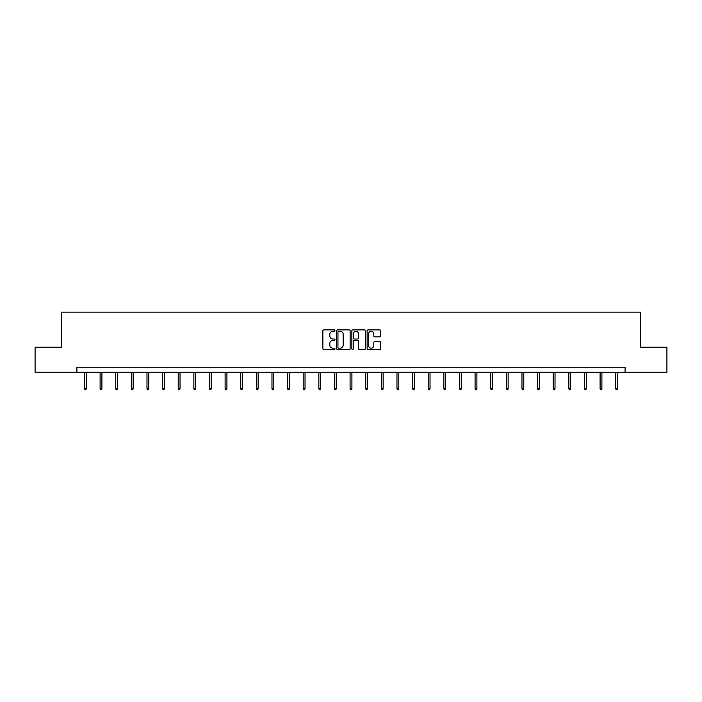 <?xml version="1.0" encoding="UTF-8"?>
<svg xmlns="http://www.w3.org/2000/svg" width="702" height="702" viewBox="0 0 702 702"><rect width="100%" height="100%" fill="white"/><g stroke="black" fill="none" stroke-linecap="round" stroke-linejoin="round"><path stroke-width="1.05" d="M334.977 330.581A0.684 0.684 0 0 0 334.284 329.887L323.841 329.887A0.983 0.983 0 0 0 322.859 330.87L322.859 348.569A0.983 0.983 0 0 0 323.841 349.552L334.284 349.552A0.684 0.684 0 0 0 334.977 348.868A0.684 0.684 0 0 0 334.284 348.174L332.932 348.174A3.15 3.15 0 0 1 329.791 345.033L329.791 343.559A3.15 3.15 0 0 1 332.932 340.409L334.284 340.409A0.684 0.684 0 0 0 334.977 339.724A0.684 0.684 0 0 0 334.284 339.031L332.932 339.031A3.15 3.15 0 0 1 329.791 335.889L329.791 334.415A3.15 3.15 0 0 1 332.932 331.265L334.284 331.265A0.684 0.684 0 0 0 334.977 330.581M379.729 336.82A0.983 0.983 0 0 0 380.712 335.837L380.712 330.87A0.983 0.983 0 0 0 379.729 329.887L368.129 329.887A0.983 0.983 0 0 0 367.146 330.87L367.146 348.569A0.983 0.983 0 0 0 368.129 349.552L379.729 349.552A0.983 0.983 0 0 0 380.712 348.569L380.712 342.576A0.983 0.983 0 0 0 379.729 341.593L374.763 341.593A0.983 0.983 0 0 0 373.78 342.576L373.78 345.551A2.632 2.632 0 0 1 371.156 348.174A2.632 2.632 0 0 1 368.524 345.551L368.524 333.898A2.632 2.632 0 0 1 371.156 331.265A2.632 2.632 0 0 1 373.78 333.898L373.78 335.837A0.983 0.983 0 0 0 374.763 336.82L379.729 336.82M76.913 372.271L35.1 372.271L35.1 347.236L61.293 347.236L61.293 312.179L640.707 312.179L640.707 347.236L666.9 347.236L666.9 372.271L625.087 372.271L625.087 367.269L76.913 367.269L76.913 372.271L625.087 372.271M350.14 330.87A0.983 0.983 0 0 0 349.157 329.887L337.557 329.887A0.983 0.983 0 0 0 336.574 330.87L336.574 348.569A0.983 0.983 0 0 0 337.557 349.552L349.157 349.552A0.983 0.983 0 0 0 350.14 348.569L350.14 330.87M352.843 329.887L364.443 329.887A0.983 0.983 0 0 1 365.426 330.87L365.426 348.569A0.983 0.983 0 0 1 364.443 349.552L359.477 349.552A0.983 0.983 0 0 1 358.494 348.569L358.494 341.391A0.983 0.983 0 0 0 357.511 340.409L354.22 340.409A0.983 0.983 0 0 0 353.238 341.391L353.238 348.868A0.684 0.684 0 0 1 352.544 349.552A0.684 0.684 0 0 1 351.86 348.868L351.86 330.87A0.983 0.983 0 0 1 352.843 329.887M338.636 331.265A0.684 0.684 0 0 0 337.952 331.958L337.952 347.49A0.684 0.684 0 0 0 338.636 348.174L340.066 348.174A3.15 3.15 0 0 0 343.208 345.033L343.208 334.415A3.15 3.15 0 0 0 340.066 331.265L338.636 331.265M358.494 333.95A2.632 2.632 0 0 0 355.87 331.318A2.632 2.632 0 0 0 353.238 333.95L353.238 338.048A0.983 0.983 0 0 0 354.22 339.031L357.511 339.031A0.983 0.983 0 0 0 358.494 338.048L358.494 333.95M86.285 388.522L85.881 389.821L84.881 389.821L84.477 388.522L86.285 388.522L86.285 372.271M84.477 388.522L84.477 372.271M101.904 388.522L101.509 389.821L100.5 389.821L100.105 388.522L101.904 388.522L101.904 372.271M100.105 388.522L100.105 372.271M117.532 388.522L117.129 389.821L116.128 389.821L115.725 388.522L117.532 388.522L117.532 372.271M115.725 388.522L115.725 372.271M133.152 388.522L132.757 389.821L131.757 389.821L131.353 388.522L133.152 388.522L133.152 372.271M131.353 388.522L131.353 372.271M148.78 388.522L148.376 389.821L147.376 389.821L146.981 388.522L148.78 388.522L148.78 372.271M146.981 388.522L146.981 372.271M164.408 388.522L164.005 389.821L163.004 389.821L162.601 388.522L164.408 388.522L164.408 372.271M162.601 388.522L162.601 372.271M180.028 388.522L179.633 389.821L178.624 389.821L178.229 388.522L180.028 388.522L180.028 372.271M178.229 388.522L178.229 372.271M195.656 388.522L195.253 389.821L194.252 389.821L193.849 388.522L195.656 388.522L195.656 372.271M193.849 388.522L193.849 372.271M211.276 388.522L210.881 389.821L209.88 389.821L209.477 388.522L211.276 388.522L211.276 372.271M209.477 388.522L209.477 372.271M226.904 388.522L226.5 389.821L225.5 389.821L225.105 388.522L226.904 388.522L226.904 372.271M225.105 388.522L225.105 372.271M242.532 388.522L242.129 389.821L241.128 389.821L240.725 388.522L242.532 388.522L242.532 372.271M240.725 388.522L240.725 372.271M258.152 388.522L257.748 389.821L256.748 389.821L256.353 388.522L258.152 388.522L258.152 372.271M256.353 388.522L256.353 372.271M273.78 388.522L273.376 389.821L272.376 389.821L271.972 388.522L273.78 388.522L273.78 372.271M271.972 388.522L271.972 372.271M289.399 388.522L289.005 389.821L288.004 389.821L287.601 388.522L289.399 388.522L289.399 372.271M287.601 388.522L287.601 372.271M305.028 388.522L304.624 389.821L303.624 389.821L303.22 388.522L305.028 388.522L305.028 372.271M303.22 388.522L303.22 372.271M320.656 388.522L320.252 389.821L319.252 389.821L318.848 388.522L320.656 388.522L320.656 372.271M318.848 388.522L318.848 372.271M336.276 388.522L335.872 389.821L334.872 389.821L334.477 388.522L336.276 388.522L336.276 372.271M334.477 388.522L334.477 372.271M351.904 388.522L351.5 389.821L350.5 389.821L350.096 388.522L351.904 388.522L351.904 372.271M350.096 388.522L350.096 372.271M367.523 388.522L367.128 389.821L366.128 389.821L365.724 388.522L367.523 388.522L367.523 372.271M365.724 388.522L365.724 372.271M383.152 388.522L382.748 389.821L381.748 389.821L381.344 388.522L383.152 388.522L383.152 372.271M381.344 388.522L381.344 372.271M398.78 388.522L398.376 389.821L397.376 389.821L396.972 388.522L398.78 388.522L398.78 372.271M396.972 388.522L396.972 372.271M414.399 388.522L413.996 389.821L412.995 389.821L412.6 388.522L414.399 388.522L414.399 372.271M412.6 388.522L412.6 372.271M430.028 388.522L429.624 389.821L428.624 389.821L428.22 388.522L430.028 388.522L430.028 372.271M428.22 388.522L428.22 372.271M445.647 388.522L445.252 389.821L444.252 389.821L443.848 388.522L445.647 388.522L445.647 372.271M443.848 388.522L443.848 372.271M461.275 388.522L460.872 389.821L459.871 389.821L459.468 388.522L461.275 388.522L461.275 372.271M459.468 388.522L459.468 372.271M476.895 388.522L476.5 389.821L475.5 389.821L475.096 388.522L476.895 388.522L476.895 372.271M475.096 388.522L475.096 372.271M492.523 388.522L492.12 389.821L491.119 389.821L490.724 388.522L492.523 388.522L492.523 372.271M490.724 388.522L490.724 372.271M508.151 388.522L507.748 389.821L506.747 389.821L506.344 388.522L508.151 388.522L508.151 372.271M506.344 388.522L506.344 372.271M523.771 388.522L523.376 389.821L522.367 389.821L521.972 388.522L523.771 388.522L523.771 372.271M521.972 388.522L521.972 372.271M539.399 388.522L538.996 389.821L537.995 389.821L537.592 388.522L539.399 388.522L539.399 372.271M537.592 388.522L537.592 372.271M555.019 388.522L554.624 389.821L553.624 389.821L553.22 388.522L555.019 388.522L555.019 372.271M553.22 388.522L553.22 372.271M570.647 388.522L570.243 389.821L569.243 389.821L568.848 388.522L570.647 388.522L570.647 372.271M568.848 388.522L568.848 372.271M586.275 388.522L585.872 389.821L584.871 389.821L584.468 388.522L586.275 388.522L586.275 372.271M584.468 388.522L584.468 372.271M601.895 388.522L601.5 389.821L600.491 389.821L600.096 388.522L601.895 388.522L601.895 372.271M600.096 388.522L600.096 372.271M617.523 388.522L617.119 389.821L616.119 389.821L615.715 388.522L617.523 388.522L617.523 372.271M615.715 388.522L615.715 372.271"/></g></svg>
